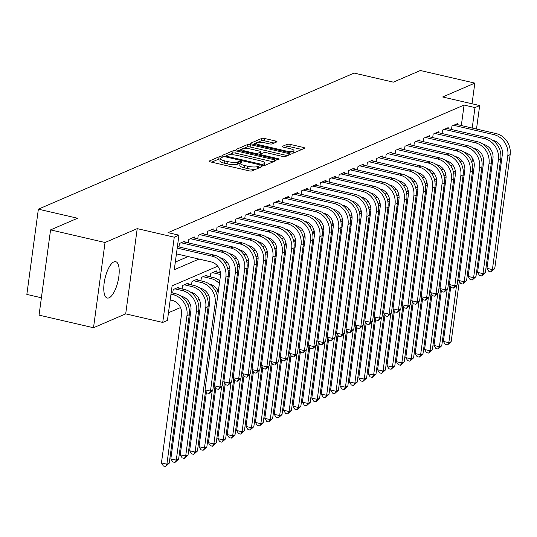 <?xml version="1.0" encoding="UTF-8"?>
<svg xmlns="http://www.w3.org/2000/svg" width="537" height="537" viewBox="0 0 537 537"><rect width="100%" height="100%" fill="white"/><g stroke="black" fill="none" stroke-linecap="round" stroke-linejoin="round"><path stroke-width="0.81" d="M221.244 156.864A1.645 0.389 7.7 0 0 219.096 156.797L209.296 161.019A2.349 0.557 7.7 0 0 209.108 161.201A2.349 0.557 7.7 0 0 210.517 161.912L249.007 170.82A2.349 0.557 7.7 0 0 252.068 170.92L261.868 166.692A1.645 0.389 7.7 0 0 261.996 166.571A1.645 0.389 7.7 0 0 261.016 166.067A1.645 0.389 7.7 0 0 258.874 166L257.606 166.551A7.518 1.779 7.7 0 1 247.812 166.235L244.603 165.497A7.518 1.779 7.7 0 1 240.106 163.214A7.518 1.779 7.7 0 1 240.71 162.637L241.979 162.093A1.645 0.389 7.7 0 0 242.113 161.966A1.645 0.389 7.7 0 0 241.126 161.469A1.645 0.389 7.7 0 0 238.985 161.402L237.716 161.946A7.518 1.779 7.7 0 1 227.923 161.637L224.714 160.892A7.518 1.779 7.7 0 1 220.217 158.616A7.518 1.779 7.7 0 1 220.821 158.039L222.09 157.489A1.645 0.389 7.7 0 0 222.224 157.361A1.645 0.389 7.7 0 0 221.244 156.864M220.163 159.039A1.645 0.389 7.7 0 0 218.787 159.1L211.652 162.181M240.046 163.644A1.645 0.389 7.7 0 0 238.676 163.704L237.408 164.248L237.716 161.946M113.918 261.881A18.667 6.645 103 0 0 104.527 280.69A18.667 6.645 103 0 0 107.279 298.035A18.667 6.645 103 0 0 109.058 297.82A18.667 6.645 103 0 0 118.449 279.012A18.667 6.645 103 0 0 115.697 261.667A18.667 6.645 103 0 0 113.918 261.881M276.817 141.909A2.349 0.557 7.7 0 0 277.005 141.728A2.349 0.557 7.7 0 0 275.595 141.016L264.801 138.519A2.349 0.557 7.7 0 0 261.741 138.418L250.853 143.111A2.349 0.557 7.7 0 0 250.665 143.292A2.349 0.557 7.7 0 0 252.068 144.003L290.557 152.911A2.349 0.557 7.7 0 0 293.618 153.011L304.506 148.319A2.349 0.557 7.7 0 0 304.694 148.138A2.349 0.557 7.7 0 0 303.291 147.427L290.248 144.406A2.349 0.557 7.7 0 0 287.188 144.305L282.529 146.319A2.349 0.557 7.7 0 0 282.334 146.494A2.349 0.557 7.7 0 0 283.744 147.212L290.208 148.709A6.283 1.49 7.7 0 1 293.967 150.608A6.283 1.49 7.7 0 1 285.275 150.83L259.935 144.97A6.283 1.49 7.7 0 1 256.176 143.064A6.283 1.49 7.7 0 1 264.869 142.842L269.097 143.822A2.349 0.557 7.7 0 0 272.158 143.916L276.817 141.909M461.317 125.53L464.082 105.057L474.977 107.581L479.675 105.554L476.5 129.048M50.572 229.89L105.037 242.496L93.512 327.738L39.047 315.132L50.572 229.89L77.59 218.244L38.375 209.168L354.131 73.079L393.346 82.154L420.364 70.508L474.829 83.107L442.642 96.982L479.675 105.554M93.512 327.738L125.698 313.863L137.224 228.621L105.037 242.496M137.224 228.621L174.257 237.193L178.955 235.166L174.283 269.722L198.985 259.076M464.082 105.057L168.061 232.649L178.955 235.166M236.112 150.884A2.349 0.557 7.7 0 0 233.051 150.783L222.164 155.475A2.349 0.557 7.7 0 0 221.976 155.656A2.349 0.557 7.7 0 0 223.385 156.368L261.875 165.275A2.349 0.557 7.7 0 0 264.936 165.376L275.817 160.684A2.349 0.557 7.7 0 0 276.005 160.503A2.349 0.557 7.7 0 0 274.602 159.791L236.112 150.884L235.803 153.186A2.349 0.557 7.7 0 0 232.743 153.085L228.634 154.857M236.508 149.293L247.396 144.601A2.349 0.557 7.7 0 1 250.457 144.701L288.946 153.609A2.349 0.557 7.7 0 1 290.349 154.32A2.349 0.557 7.7 0 1 290.161 154.502L285.503 156.509A2.349 0.557 7.7 0 1 282.442 156.408L266.835 152.797A2.349 0.557 7.7 0 0 263.774 152.703L260.68 154.032A2.349 0.557 7.7 0 0 260.492 154.213A2.349 0.557 7.7 0 0 261.895 154.925L278.153 158.684A1.645 0.389 7.7 0 1 279.133 159.187A1.645 0.389 7.7 0 1 276.857 159.241L237.723 150.185A2.349 0.557 7.7 0 1 236.32 149.474A2.349 0.557 7.7 0 1 236.508 149.293L236.455 149.695M472.036 103.782L474.829 83.107M184.923 242.1L185.07 241.046L179.432 243.476L178.962 246.946M194.32 238.052L194.468 236.998L188.829 239.428L188.359 242.899M203.718 233.998L203.865 232.944L198.227 235.374L197.757 238.844M213.115 229.95L213.263 228.896L207.624 231.326L207.154 234.797M222.513 225.902L222.66 224.842L217.022 227.272L216.552 230.742M231.91 221.848L232.058 220.794L226.419 223.224L225.949 226.695M241.314 217.8L241.455 216.74L235.817 219.177L235.347 222.647M250.712 213.746L250.853 212.692L245.214 215.122L244.744 218.593M260.109 209.698L260.25 208.645L254.612 211.075L254.142 214.545M269.507 205.651L269.648 204.59L264.009 207.02L263.539 210.491M278.904 201.597L279.045 200.543L273.407 202.973L272.937 206.443M288.302 197.549L288.443 196.488L282.804 198.918L282.334 202.395M297.699 193.495L297.84 192.441L292.202 194.871L291.732 198.341M307.097 189.447L307.238 188.393L301.599 190.823L301.129 194.293M316.494 185.399L316.635 184.339L310.997 186.769L310.527 190.239M325.892 181.345L326.033 180.291L320.394 182.721L319.924 186.191M335.289 177.297L335.43 176.237L329.792 178.667L329.322 182.137M344.687 173.243L344.828 172.189L339.189 174.619L338.719 178.089M354.084 169.195L354.225 168.135L348.587 170.571L348.117 174.042M363.482 165.141L363.623 164.087L357.984 166.517L357.514 169.987M372.879 161.093L373.02 160.039L367.382 162.469L366.912 165.94M382.277 157.046L382.418 155.985L376.779 158.415L376.309 161.885M391.674 152.991L391.815 151.937L386.177 154.367L385.707 157.838M401.072 148.944L401.213 147.883L395.574 150.313L395.104 153.79M410.469 144.889L410.61 143.835L404.972 146.265L404.502 149.736M419.867 140.842L420.008 139.788L414.369 142.218L413.899 145.688M429.264 136.794L429.405 135.733L423.767 138.163L423.297 141.634M438.662 132.74L438.803 131.686L433.164 134.116L432.694 137.586M448.059 128.692L448.2 127.631L442.562 130.061L442.092 133.532M175.317 262.063L188.091 256.558M451.489 129.484L451.959 126.014L457.598 123.584L457.457 124.638M168.464 312.749L180.526 307.553M187.836 304.398L189.923 303.499M197.233 300.351L199.321 299.451M206.631 296.296L208.718 295.397M216.028 292.249L218.116 291.349M226.668 287.664L227.513 287.302M236.065 283.61L236.911 283.247M245.463 279.562L246.308 279.2M254.86 275.508L255.706 275.145M264.258 271.46L265.103 271.098M273.655 267.413L274.501 267.05M283.053 263.358L283.898 262.996M292.45 259.311L293.296 258.948M301.848 255.256L302.693 254.894M311.245 251.209L312.091 250.846M320.643 247.161L321.488 246.792M330.04 243.107L330.886 242.744M339.438 239.059L340.283 238.697M348.835 235.005L349.681 234.642M358.233 230.957L359.078 230.595M367.63 226.909L368.476 226.54M377.028 222.855L377.873 222.493M386.425 218.807L387.271 218.445M395.823 214.753L396.668 214.391M405.22 210.705L406.066 210.343M414.618 206.651L415.463 206.289M424.015 202.603L424.861 202.241M433.413 198.556L434.258 198.193M442.81 194.501L443.656 194.139M452.208 190.454L452.691 189.333M454.08 179.043L454.107 178.881A11.962 10.814 66.7 0 1 454.772 179.056M455.087 171.612L455.235 170.524M172.733 293.027L173.203 289.55L178.841 287.12L178.693 288.181M182.13 288.973L182.6 285.503L188.239 283.073L188.091 284.127M191.528 284.925L191.998 281.455L197.636 279.025L197.488 280.079M200.925 280.871L201.395 277.401L207.034 274.971L206.886 276.031M210.323 276.823L210.793 273.353L216.431 270.923L216.283 271.977M219.72 272.769L220.009 270.621M229.118 268.722L229.406 266.574M238.515 264.674L238.804 262.519M247.913 260.62L248.201 258.472M257.31 256.572L257.599 254.417M266.708 252.518L266.996 250.37M276.105 248.47L276.394 246.315M285.503 244.422L285.791 242.268M294.9 240.368L295.189 238.22M304.298 236.32L304.586 234.166M313.695 232.266L313.984 230.118M323.093 228.218L323.381 226.064M332.49 224.171L332.779 222.016M341.888 220.116L342.176 217.968M351.285 216.069L351.574 213.914M360.683 212.014L360.971 209.866M370.08 207.967L370.369 205.812M379.478 203.912L379.766 201.764M388.875 199.865L389.164 197.71M398.273 195.817L398.561 193.662M407.67 191.763L407.959 189.615M417.068 187.715L417.356 185.56M426.465 183.661L426.754 181.513M435.863 179.613L436.151 177.458M445.26 175.565L445.549 173.411M38.375 209.168L26.85 294.417L41.389 297.78M452.557 190.299L453.208 190.454M217.727 266.191L172.102 285.852L167.43 320.408L162.731 322.435L174.257 237.193M125.698 313.863L162.731 322.435M472.526 158.415L471.922 162.886M472.211 128.054L474.977 107.581M462.062 160.878L460.115 161.718M452.664 164.926L450.718 165.765M443.267 168.98L441.32 169.813M433.869 173.028L431.923 173.867M424.472 177.076L422.525 177.915M415.074 181.13L413.128 181.969M405.677 185.178L403.73 186.017M396.279 189.232L394.333 190.071M386.882 193.28L384.935 194.119M377.484 197.334L375.538 198.166M368.087 201.382L366.14 202.221M358.689 205.429L356.743 206.268M349.292 209.484L347.345 210.323M339.894 213.531L337.948 214.37M330.497 217.586L328.55 218.418M321.099 221.633L319.153 222.472M311.702 225.681L309.755 226.52M302.304 229.735L300.358 230.574M292.907 233.783L290.96 234.622M283.509 237.837L281.563 238.676M274.112 241.885L272.165 242.724M264.714 245.939L262.768 246.772M255.317 249.987L253.37 250.826M245.919 254.035L243.973 254.874M236.522 258.089L234.575 258.928M227.124 262.137L225.178 262.976M220.217 158.616L219.908 160.919A7.518 1.779 7.7 0 0 224.406 163.194L224.714 160.892M237.408 164.248A7.518 1.779 7.7 0 1 227.614 163.939L224.406 163.194M240.106 163.214L239.797 165.517A7.518 1.779 7.7 0 0 244.288 167.799L244.603 165.497M256.176 169.148A7.518 1.779 7.7 0 1 247.497 168.544L244.288 167.799M273.152 161.832L235.803 153.186M226.023 155.985L224.52 156.629M226.178 155.73A1.645 0.389 7.7 0 0 226.043 155.858A1.645 0.389 7.7 0 0 227.023 156.354L260.814 164.174A1.645 0.389 7.7 0 0 262.955 164.241L264.291 163.664A7.518 1.779 7.7 0 0 264.895 163.087A7.518 1.779 7.7 0 0 260.398 160.811L237.307 155.468A7.518 1.779 7.7 0 0 227.513 155.153L226.178 155.73M264.566 165.47A7.518 1.779 7.7 0 0 264.587 165.396L264.895 163.087M238.864 150.447L242.019 149.091M243.227 148.568L247.08 146.903L247.396 144.601M287.496 155.649L250.141 147.004A2.349 0.557 7.7 0 0 247.08 146.903M250.638 149.051A6.283 1.49 7.7 0 0 241.939 149.273A6.283 1.49 7.7 0 0 245.698 151.179L254.625 153.24A2.349 0.557 7.7 0 0 257.686 153.34L260.781 152.005A2.349 0.557 7.7 0 0 260.969 151.83A2.349 0.557 7.7 0 0 259.566 151.112L250.638 149.051M260.781 152.005L260.465 154.314A2.349 0.557 7.7 0 0 260.479 154.307L258.747 155.052M293.638 153.005A6.283 1.49 7.7 0 0 293.658 152.917L293.967 150.608M301.841 149.467L289.933 146.708A2.349 0.557 7.7 0 0 286.872 146.614L284.878 147.474M274.152 143.057L264.486 140.822A2.349 0.557 7.7 0 0 261.425 140.721L257.733 142.318M256.203 142.976L253.209 144.265M170.195 299.935L172.182 300.391A11.962 10.814 66.7 0 1 181.519 314.434L161.442 462.921L166.886 464.183L186.963 315.696A17.949 16.224 -113.3 0 0 172.961 294.632L170.974 294.175M169.236 463.169L165.557 466.492L166.886 464.183L169.236 463.169L189.313 314.682A17.949 16.224 -113.3 0 0 175.31 293.625L171.182 292.665M165.557 466.492L163.376 465.988L161.442 462.921M176.425 253.853L211.095 261.881A11.962 10.814 66.7 0 1 220.425 275.917L205.027 389.849L210.47 391.104L225.876 277.179A17.949 16.224 -113.3 0 0 211.873 256.122L177.203 248.094M212.82 390.097L209.135 393.42L210.47 391.104L212.82 390.097L228.225 276.166A17.949 16.224 -113.3 0 0 214.223 255.109L177.411 246.59M209.135 393.42L206.96 392.916L205.027 389.849M181.204 296.256L181.58 296.343A11.962 10.814 66.7 0 1 190.917 310.386L170.84 458.867L176.284 460.128L196.361 311.641A17.949 16.224 -113.3 0 0 182.358 290.584L174.847 288.846M178.633 459.115L174.955 462.444L176.284 460.128L178.633 459.115L198.71 310.634A17.949 16.224 -113.3 0 0 184.708 289.571L177.197 287.832M174.955 462.444L172.773 461.941L170.84 458.867M190.601 292.209L190.977 292.296A11.962 10.814 66.7 0 1 200.314 306.332L180.237 454.819L185.688 456.081L205.758 307.594A17.949 16.224 -113.3 0 0 191.756 286.536L184.245 284.791M188.037 455.067L184.352 458.39L185.688 456.081L188.037 455.067L208.108 306.58A17.949 16.224 -113.3 0 0 194.105 285.523L186.594 283.784M184.352 458.39L182.171 457.886L180.237 454.819M199.999 288.154L200.375 288.241A11.962 10.814 66.7 0 1 209.712 302.284L189.635 450.771L195.085 452.026L215.156 303.546A17.949 16.224 -113.3 0 0 201.153 282.482L193.642 280.744M217.505 297.525A17.949 16.224 -113.3 0 0 203.503 281.469L195.992 279.73M193.75 454.342L195.085 452.026L197.435 451.02L193.75 454.342L191.568 453.839L189.635 450.771M197.435 451.02L205.584 390.735M209.396 284.107L209.772 284.194A11.962 10.814 66.7 0 1 218.284 291.759M219.767 280.777A17.949 16.224 -113.3 0 0 212.9 277.421L205.389 275.682M219.385 283.603A17.949 16.224 -113.3 0 0 210.551 278.435L203.04 276.696M206.423 392.07L199.032 446.717L204.483 447.979L212.222 390.735M203.147 450.295L204.483 447.979L206.832 446.965L203.147 450.295L200.966 449.791L199.032 446.717M206.832 446.965L214.981 386.68M226.903 293.471A17.949 16.224 -113.3 0 0 226.278 290.537M220.116 257.74L220.492 257.827A11.962 10.814 66.7 0 1 229.823 271.87L214.424 385.794L219.868 387.056L235.273 273.132A17.949 16.224 -113.3 0 0 221.271 252.068L181.076 242.764M222.217 386.043L218.532 389.372L219.868 387.056L222.217 386.043L237.623 272.118A17.949 16.224 -113.3 0 0 223.62 251.054L183.426 241.757M218.532 389.372L216.357 388.869L214.424 385.794M229.514 253.692L229.89 253.779A11.962 10.814 66.7 0 1 239.22 267.815L223.822 381.747L229.265 383.009L244.671 269.077A17.949 16.224 -113.3 0 0 230.668 248.02L190.474 238.717M231.615 381.995L227.93 385.318L229.265 383.009L231.615 381.995L247.02 268.064A17.949 16.224 -113.3 0 0 233.018 247.007L192.823 237.703M227.93 385.318L225.755 384.814L223.822 381.747M238.911 249.638L239.287 249.725A11.962 10.814 66.7 0 1 248.618 263.768L233.219 377.692L238.663 378.954L254.068 265.03A17.949 16.224 -113.3 0 0 240.066 243.966L199.871 234.669M241.012 377.941L237.327 381.27L238.663 378.954L241.012 377.941L256.418 264.016A17.949 16.224 -113.3 0 0 242.415 242.952L202.221 233.655M237.327 381.27L235.152 380.767L233.219 377.692M248.309 245.59L248.685 245.678A11.962 10.814 66.7 0 1 258.015 259.72L242.617 373.645L248.06 374.907L263.466 260.975A17.949 16.224 -113.3 0 0 249.463 239.918L209.269 230.615M250.41 373.893L246.725 377.216L248.06 374.907L250.41 373.893L265.815 259.962A17.949 16.224 -113.3 0 0 251.813 238.905L211.618 229.601M246.725 377.216L244.55 376.712L242.617 373.645M218.794 280.052L219.17 280.139A11.962 10.814 66.7 0 1 219.834 280.314M220.472 272.944L214.787 271.628M220.532 274.528A17.949 16.224 -113.3 0 0 219.948 274.38L212.437 272.642M226.882 286.053A11.962 10.814 66.7 0 1 227.681 287.711M215.82 388.016L208.43 442.669L213.88 443.931L221.62 386.68M212.545 446.24L213.88 443.931L216.23 442.918L212.545 446.24L210.363 445.737L208.43 442.669M216.23 442.918L224.379 382.633M236.3 289.423A17.949 16.224 -113.3 0 0 235.676 286.49M229.165 276.73A17.949 16.224 -113.3 0 0 228.238 276.038M228.789 279.555A17.949 16.224 -113.3 0 0 227.883 278.663M257.706 241.543L258.082 241.623A11.962 10.814 66.7 0 1 267.413 255.666L252.014 369.597L257.458 370.852L272.863 256.928A17.949 16.224 -113.3 0 0 258.861 235.864L218.666 226.567M259.807 369.839L256.122 373.168L257.458 370.852L259.807 369.839L275.212 255.914A17.949 16.224 -113.3 0 0 261.21 234.857L221.016 225.553M256.122 373.168L253.947 372.665L252.014 369.597M228.245 276.018L228.567 276.092A11.962 10.814 66.7 0 1 229.232 276.266M229.87 268.896L227.641 268.379M229.93 270.48A17.949 16.224 -113.3 0 0 229.346 270.333L228.037 270.03M236.28 282.006A11.962 10.814 66.7 0 1 237.079 283.657M225.218 383.968L217.827 438.615L223.278 439.877L231.017 382.633M221.942 442.193L223.278 439.877L225.627 438.863L221.942 442.193L219.761 441.689L217.827 438.615M225.627 438.863L233.776 378.585M245.698 285.375A17.949 16.224 -113.3 0 0 245.073 282.435M238.562 272.682A17.949 16.224 -113.3 0 0 237.636 271.984M238.186 275.501A17.949 16.224 -113.3 0 0 237.28 274.608M267.104 237.488L267.48 237.576A11.962 10.814 66.7 0 1 276.81 251.618L261.412 365.543L266.855 366.805L282.261 252.873A17.949 16.224 -113.3 0 0 268.258 231.816L228.064 222.513M269.205 365.791L265.52 369.12L266.855 366.805L269.205 365.791L284.61 251.866A17.949 16.224 -113.3 0 0 270.608 230.803L230.413 221.499M265.52 369.12L263.345 368.61L261.412 365.543M237.643 271.964L237.965 272.044A11.962 10.814 66.7 0 1 238.629 272.219M239.267 264.848L237.039 264.332M239.327 266.426A17.949 16.224 -113.3 0 0 238.743 266.285L237.435 265.976M245.678 277.958A11.962 10.814 66.7 0 1 246.476 279.609M234.615 379.914L227.225 434.567L232.675 435.829L240.415 378.578M231.34 438.138L232.675 435.829L235.025 434.816L231.34 438.138L229.158 437.635L227.225 434.567M235.025 434.816L243.174 374.531M255.095 281.321A17.949 16.224 -113.3 0 0 254.471 278.388M247.96 268.628A17.949 16.224 -113.3 0 0 247.033 267.936M247.584 271.453A17.949 16.224 -113.3 0 0 246.678 270.561M276.501 233.441L276.877 233.528A11.962 10.814 66.7 0 1 286.208 247.564L270.809 361.495L276.253 362.757L291.658 248.826A17.949 16.224 -113.3 0 0 277.656 227.769L237.461 218.465M278.602 361.743L274.917 365.066L276.253 362.757L278.602 361.743L294.007 247.812A17.949 16.224 -113.3 0 0 280.005 226.755L239.811 217.451M274.917 365.066L272.742 364.563L270.809 361.495M247.04 267.916L247.362 267.99A11.962 10.814 66.7 0 1 248.027 268.164M248.665 260.794L246.436 260.277M248.725 262.378A17.949 16.224 -113.3 0 0 248.141 262.231L246.832 261.928M255.075 273.904A11.962 10.814 66.7 0 1 255.874 275.555M244.013 375.866L236.622 430.52L242.073 431.775L249.812 374.531M240.737 434.091L242.073 431.775L244.422 430.768L240.737 434.091L238.556 433.587L236.622 430.52M244.422 430.768L252.571 370.483M264.493 277.273A17.949 16.224 -113.3 0 0 263.868 274.333M257.357 264.58A17.949 16.224 -113.3 0 0 256.431 263.889M256.981 267.399A17.949 16.224 -113.3 0 0 256.075 266.506M285.899 229.386L286.275 229.474A11.962 10.814 66.7 0 1 295.605 243.516L280.207 357.441L285.65 358.703L301.056 244.778A17.949 16.224 -113.3 0 0 287.053 223.714L246.859 214.411M288 357.689L284.315 361.018L285.65 358.703L288 357.689L303.405 243.764A17.949 16.224 -113.3 0 0 289.403 222.701L249.208 213.404M284.315 361.018L282.14 360.515L280.207 357.441M256.438 263.862L256.76 263.942A11.962 10.814 66.7 0 1 257.424 264.117M258.062 256.746L255.834 256.23M258.122 258.331A17.949 16.224 -113.3 0 0 257.538 258.183L256.23 257.874M264.479 269.856A11.962 10.814 66.7 0 1 265.271 271.507M253.41 371.812L246.02 426.465L251.47 427.727L259.21 370.483M250.135 430.043L251.47 427.727L253.82 426.714L250.135 430.043L247.953 429.533L246.02 426.465M253.82 426.714L261.969 366.429M273.89 273.219A17.949 16.224 -113.3 0 0 273.266 270.286M266.755 260.526A17.949 16.224 -113.3 0 0 265.828 259.834M266.379 263.352A17.949 16.224 -113.3 0 0 265.473 262.459M295.296 225.339L295.672 225.426A11.962 10.814 66.7 0 1 305.003 239.462L289.604 353.393L295.048 354.655L310.453 240.724A17.949 16.224 -113.3 0 0 296.451 219.667L256.256 210.363M297.397 353.641L293.712 356.964L295.048 354.655L297.397 353.641L312.803 239.71A17.949 16.224 -113.3 0 0 298.8 218.653L258.606 209.349M293.712 356.964L291.537 356.461L289.604 353.393M265.835 259.814L266.157 259.888A11.962 10.814 66.7 0 1 266.822 260.062M267.46 252.692L265.231 252.182M267.52 254.276A17.949 16.224 -113.3 0 0 266.936 254.129L265.627 253.826M273.877 265.802A11.962 10.814 66.7 0 1 274.669 267.46M262.808 367.764L255.417 422.418L260.868 423.68L268.607 366.429M259.532 425.989L260.868 423.68L263.217 422.666L259.532 425.989L257.351 425.485L255.417 422.418M263.217 422.666L271.366 362.381M283.288 269.171A17.949 16.224 -113.3 0 0 282.663 266.231M276.152 256.478A17.949 16.224 -113.3 0 0 275.226 255.787M275.776 259.304A17.949 16.224 -113.3 0 0 274.87 258.411M304.694 221.284L305.07 221.372A11.962 10.814 66.7 0 1 314.4 235.414L299.002 349.345L304.445 350.601L319.851 236.676A17.949 16.224 -113.3 0 0 305.848 215.612L265.654 206.315M306.795 349.587L303.11 352.916L304.445 350.601L306.795 349.587L322.2 235.662A17.949 16.224 -113.3 0 0 308.198 214.605L268.003 205.302M303.11 352.916L300.935 352.413L299.002 349.345M275.233 255.766L275.555 255.84A11.962 10.814 66.7 0 1 276.219 256.015M276.857 248.644L274.629 248.128M276.917 250.229A17.949 16.224 -113.3 0 0 276.333 250.081L275.025 249.779M283.274 261.754A11.962 10.814 66.7 0 1 284.066 263.405M272.205 363.717L264.815 418.363L270.265 419.625L278.005 362.381M268.93 421.941L270.265 419.625L272.615 418.612L268.93 421.941L266.748 421.438L264.815 418.363M272.615 418.612L280.764 358.327M292.685 265.124A17.949 16.224 -113.3 0 0 292.061 262.184M285.55 252.424A17.949 16.224 -113.3 0 0 284.623 251.732M285.174 255.25A17.949 16.224 -113.3 0 0 284.268 254.357M314.091 217.237L314.467 217.324A11.962 10.814 66.7 0 1 323.798 231.366L308.399 345.291L313.843 346.553L329.248 232.622A17.949 16.224 -113.3 0 0 315.246 211.565L275.051 202.261M316.192 345.539L312.507 348.862L313.843 346.553L316.192 345.539L331.598 231.615A17.949 16.224 -113.3 0 0 317.595 210.551L277.401 201.247M312.507 348.862L310.332 348.359L308.399 345.291M284.63 251.712L284.952 251.786A11.962 10.814 66.7 0 1 285.617 251.967M286.255 244.59L284.026 244.08M286.315 246.174A17.949 16.224 -113.3 0 0 285.731 246.027L284.422 245.724M292.672 257.706A11.962 10.814 66.7 0 1 293.464 259.358M281.603 359.662L274.212 414.316L279.663 415.578L287.402 358.327M278.327 417.887L279.663 415.578L282.012 414.564L278.327 417.887L276.146 417.383L274.212 414.316M282.012 414.564L290.161 354.279M302.083 261.069A17.949 16.224 -113.3 0 0 301.458 258.136M294.947 248.376A17.949 16.224 -113.3 0 0 294.021 247.685M294.571 251.202A17.949 16.224 -113.3 0 0 293.672 250.309M323.489 213.189L323.865 213.276A11.962 10.814 66.7 0 1 333.195 227.312L317.797 341.243L323.24 342.499L338.646 228.574A17.949 16.224 -113.3 0 0 324.643 207.517L284.449 198.213M325.59 341.492L321.905 344.814L323.24 342.499L325.59 341.492L340.995 227.56A17.949 16.224 -113.3 0 0 326.993 206.503L286.798 197.2M321.905 344.814L319.73 344.311L317.797 341.243M294.028 247.664L294.35 247.738A11.962 10.814 66.7 0 1 295.014 247.913M295.652 240.542L293.424 240.026M295.712 242.127A17.949 16.224 -113.3 0 0 295.128 241.979L293.82 241.677M302.069 253.652A11.962 10.814 66.7 0 1 302.861 255.303M291 355.615L283.61 410.268L289.06 411.523L296.8 354.279M287.725 413.839L289.06 411.523L291.41 410.51L287.725 413.839L285.543 413.336L283.61 410.268M291.41 410.51L299.559 350.231M311.48 257.022A17.949 16.224 -113.3 0 0 310.856 254.082M304.345 244.328A17.949 16.224 -113.3 0 0 303.418 243.63M303.969 247.148A17.949 16.224 -113.3 0 0 303.069 246.255M303.425 243.61L303.747 243.691A11.962 10.814 66.7 0 1 304.412 243.865M305.05 236.495L302.821 235.978M305.11 238.072A17.949 16.224 -113.3 0 0 304.526 237.931L303.217 237.623M311.467 249.604A11.962 10.814 66.7 0 1 312.259 251.256M300.398 351.56L293.007 406.214L298.458 407.476L306.197 350.225M297.122 409.785L298.458 407.476L300.807 406.462L297.122 409.785L294.941 409.281L293.007 406.214M300.807 406.462L308.956 346.177M320.878 252.967A17.949 16.224 -113.3 0 0 320.253 250.034M313.742 240.274A17.949 16.224 -113.3 0 0 312.816 239.583M313.366 243.1A17.949 16.224 -113.3 0 0 312.467 242.207M312.823 239.562L313.145 239.636A11.962 10.814 66.7 0 1 313.809 239.811M314.447 232.44L312.219 231.93M314.507 234.025A17.949 16.224 -113.3 0 0 313.923 233.877L312.615 233.575M320.864 245.55A11.962 10.814 66.7 0 1 321.656 247.208M309.795 347.513L302.405 402.166L307.855 403.421L315.595 346.177M306.52 405.737L307.855 403.421L310.205 402.414L306.52 405.737L304.338 405.234L302.405 402.166M310.205 402.414L318.354 342.129M330.275 248.92A17.949 16.224 -113.3 0 0 329.651 245.98M323.146 236.226A17.949 16.224 -113.3 0 0 322.213 235.535M322.764 239.052A17.949 16.224 -113.3 0 0 321.864 238.16M322.22 235.515L322.542 235.589A11.962 10.814 66.7 0 1 323.207 235.763M323.845 228.393L321.616 227.876M323.905 229.977A17.949 16.224 -113.3 0 0 323.321 229.829L322.012 229.527M330.262 241.502A11.962 10.814 66.7 0 1 331.054 243.154M319.193 343.465L311.802 398.112L317.253 399.374L324.992 342.129M315.917 401.689L317.253 399.374L319.602 398.36L315.917 401.689L313.736 401.186L311.802 398.112M319.602 398.36L327.751 338.075M339.673 244.865A17.949 16.224 -113.3 0 0 339.048 241.932M332.544 232.172A17.949 16.224 -113.3 0 0 331.611 231.481M332.161 234.998A17.949 16.224 -113.3 0 0 331.262 234.105M331.618 231.46L331.94 231.534A11.962 10.814 66.7 0 1 332.604 231.709M333.242 224.338L331.014 223.828M333.309 225.923A17.949 16.224 -113.3 0 0 332.718 225.775L331.41 225.473M339.659 237.455A11.962 10.814 66.7 0 1 340.451 239.106M328.59 339.411L321.2 394.064L326.65 395.326L334.39 338.075M325.315 397.635L326.65 395.326L329 394.312L325.315 397.635L323.133 397.132L321.2 394.064M329 394.312L337.149 334.027M349.07 240.818A17.949 16.224 -113.3 0 0 348.446 237.884M341.941 228.124A17.949 16.224 -113.3 0 0 341.008 227.433M341.559 230.95A17.949 16.224 -113.3 0 0 340.659 230.058M341.015 227.413L341.337 227.487A11.962 10.814 66.7 0 1 342.002 227.661M342.64 220.291L340.411 219.774M342.707 221.875A17.949 16.224 -113.3 0 0 342.116 221.727L340.807 221.425M349.057 233.4A11.962 10.814 66.7 0 1 349.849 235.052M337.988 335.363L330.597 390.01L336.048 391.272L343.787 334.027M334.712 393.587L336.048 391.272L338.397 390.258L334.712 393.587L332.531 393.084L330.597 390.01M338.397 390.258L346.546 329.98M358.468 236.77A17.949 16.224 -113.3 0 0 357.843 233.83M351.339 224.077A17.949 16.224 -113.3 0 0 350.406 223.379M350.956 226.896A17.949 16.224 -113.3 0 0 350.057 226.003M350.413 223.358L350.735 223.439A11.962 10.814 66.7 0 1 351.399 223.614M352.037 216.243L349.809 215.726M352.104 217.821A17.949 16.224 -113.3 0 0 351.513 217.68L350.205 217.371M358.454 229.353A11.962 10.814 66.7 0 1 359.246 231.004M347.385 331.309L339.995 385.962L345.445 387.224L353.185 329.973M344.11 389.533L345.445 387.224L347.795 386.21L344.11 389.533L341.928 389.03L339.995 385.962M347.795 386.21L355.944 325.925M367.865 232.716A17.949 16.224 -113.3 0 0 367.241 229.782M360.736 220.022A17.949 16.224 -113.3 0 0 359.803 219.331M360.354 222.848A17.949 16.224 -113.3 0 0 359.454 221.956M359.81 219.311L360.132 219.385A11.962 10.814 66.7 0 1 360.797 219.559M361.435 212.189L359.206 211.672M361.502 213.773A17.949 16.224 -113.3 0 0 360.911 213.625L359.602 213.323M367.852 225.298A11.962 10.814 66.7 0 1 368.644 226.95M356.783 327.261L349.392 381.914L354.843 383.17L362.582 325.925M353.507 385.485L354.843 383.17L357.192 382.163L353.507 385.485L351.326 384.982L349.392 381.914M357.192 382.163L365.341 321.878M377.263 228.668A17.949 16.224 -113.3 0 0 376.638 225.728M370.134 215.975A17.949 16.224 -113.3 0 0 369.201 215.283M369.751 218.801A17.949 16.224 -113.3 0 0 368.852 217.901M369.208 215.263L369.53 215.337A11.962 10.814 66.7 0 1 370.194 215.512M370.832 208.141L368.604 207.624M370.899 209.725A17.949 16.224 -113.3 0 0 370.315 209.578L369 209.269M377.249 221.251A11.962 10.814 66.7 0 1 378.041 222.902M366.18 323.207L358.79 377.86L364.24 379.122L371.98 321.878M362.905 381.438L364.24 379.122L366.59 378.108L362.905 381.438L360.723 380.928L358.79 377.86M366.59 378.108L374.739 317.823M386.66 224.614A17.949 16.224 -113.3 0 0 386.036 221.68M379.531 211.92A17.949 16.224 -113.3 0 0 378.598 211.229M379.149 214.746A17.949 16.224 -113.3 0 0 378.249 213.854M378.605 211.209L378.934 211.283A11.962 10.814 66.7 0 1 379.592 211.457M380.23 204.087L378.001 203.577M380.297 205.671A17.949 16.224 -113.3 0 0 379.713 205.523L378.397 205.221M386.647 217.196A11.962 10.814 66.7 0 1 387.439 218.854M375.578 319.159L368.187 373.812L373.638 375.074L381.377 317.823M372.302 377.383L373.638 375.074L375.987 374.061L372.302 377.383L370.121 376.88L368.187 373.812M375.987 374.061L384.136 313.776M396.058 220.566A17.949 16.224 -113.3 0 0 395.433 217.633M388.929 207.873A17.949 16.224 -113.3 0 0 387.996 207.181M388.546 210.699A17.949 16.224 -113.3 0 0 387.647 209.806M388.003 207.161L388.332 207.235A11.962 10.814 66.7 0 1 388.989 207.41M389.627 200.039L387.399 199.522M389.694 201.623A17.949 16.224 -113.3 0 0 389.11 201.476L387.795 201.174M396.044 213.149A11.962 10.814 66.7 0 1 396.836 214.8M384.975 315.112L377.585 369.758L383.035 371.02L390.775 313.776M381.7 373.336L383.035 371.02L385.385 370.006L381.7 373.336L379.518 372.832L377.585 369.758M385.385 370.006L393.534 309.728M405.455 216.518A17.949 16.224 -113.3 0 0 404.831 213.578M398.326 203.818A17.949 16.224 -113.3 0 0 397.393 203.127M397.944 206.644A17.949 16.224 -113.3 0 0 397.044 205.752M397.4 203.107L397.729 203.187A11.962 10.814 66.7 0 1 398.387 203.362M399.025 195.992L396.803 195.475M399.092 197.569A17.949 16.224 -113.3 0 0 398.508 197.421L397.192 197.119M405.442 209.101A11.962 10.814 66.7 0 1 406.234 210.752M394.373 311.057L386.982 365.71L392.433 366.972L400.172 309.721M391.097 369.281L392.433 366.972L394.782 365.959L391.097 369.281L388.916 368.778L386.982 365.71M394.782 365.959L402.931 305.674M414.853 212.464A17.949 16.224 -113.3 0 0 414.228 209.531M407.724 199.771A17.949 16.224 -113.3 0 0 406.791 199.079M407.341 202.597A17.949 16.224 -113.3 0 0 406.442 201.704M406.798 199.059L407.127 199.133A11.962 10.814 66.7 0 1 407.784 199.308M408.422 191.937L406.2 191.42M408.489 193.521A17.949 16.224 -113.3 0 0 407.905 193.374L406.59 193.072M414.839 205.047A11.962 10.814 66.7 0 1 415.631 206.698M403.77 307.01L396.38 361.663L401.83 362.918L409.57 305.674M400.495 365.234L401.83 362.918L404.18 361.904L400.495 365.234L398.313 364.73L396.38 361.663M404.18 361.904L412.329 301.626M424.25 208.416A17.949 16.224 -113.3 0 0 423.626 205.476M417.121 195.723A17.949 16.224 -113.3 0 0 416.188 195.032M416.739 198.542A17.949 16.224 -113.3 0 0 415.839 197.65M416.195 195.005L416.524 195.085A11.962 10.814 66.7 0 1 417.182 195.26M417.82 187.89L415.598 187.373M417.887 189.474A17.949 16.224 -113.3 0 0 417.303 189.326L415.987 189.017M424.237 200.999A11.962 10.814 66.7 0 1 425.029 202.65M413.168 302.955L405.777 357.608L411.228 358.87L418.967 301.626M409.892 361.186L411.228 358.87L413.577 357.857L409.892 361.186L407.711 360.676L405.777 357.608M413.577 357.857L421.726 297.572M433.648 204.362A17.949 16.224 -113.3 0 0 433.023 201.429M426.519 191.669A17.949 16.224 -113.3 0 0 425.586 190.977M426.136 194.495A17.949 16.224 -113.3 0 0 425.237 193.602M425.593 190.957L425.922 191.031A11.962 10.814 66.7 0 1 426.579 191.206M427.217 183.835L424.995 183.325M427.284 185.419A17.949 16.224 -113.3 0 0 426.7 185.272L425.385 184.97M433.634 196.945A11.962 10.814 66.7 0 1 434.426 198.603M422.565 298.908L415.175 353.561L420.625 354.823L428.365 297.572M419.29 357.132L420.625 354.823L422.975 353.809L419.29 357.132L417.115 356.628L415.175 353.561M422.975 353.809L431.124 293.524M443.045 200.314A17.949 16.224 -113.3 0 0 442.421 197.374M435.916 187.621A17.949 16.224 -113.3 0 0 434.983 186.93M435.534 190.447A17.949 16.224 -113.3 0 0 434.634 189.554M434.99 186.91L435.319 186.983A11.962 10.814 66.7 0 1 435.977 187.158M436.615 179.788L434.393 179.271M436.682 181.372A17.949 16.224 -113.3 0 0 436.098 181.224L434.782 180.922M443.032 192.897A11.962 10.814 66.7 0 1 443.824 194.548M431.963 294.86L424.572 349.506L430.023 350.768L437.762 293.524M428.687 353.084L430.023 350.768L432.372 349.755L428.687 353.084L426.512 352.581L424.572 349.506M432.372 349.755L440.521 289.47M452.443 196.267A17.949 16.224 -113.3 0 0 451.818 193.327M445.314 183.567A17.949 16.224 -113.3 0 0 444.381 182.875M444.931 186.393A17.949 16.224 -113.3 0 0 444.032 185.5M444.388 182.855L444.717 182.929A11.962 10.814 66.7 0 1 445.374 183.11M446.012 175.733L443.79 175.223M446.079 177.317A17.949 16.224 -113.3 0 0 445.495 177.17L444.18 176.868M452.429 188.849A11.962 10.814 66.7 0 1 453.228 190.501M441.36 290.806L433.97 345.459L439.42 346.721L447.16 289.47M438.085 349.03L439.42 346.721L441.77 345.707L438.085 349.03L435.91 348.526L433.97 345.459M441.77 345.707L449.919 285.422M461.84 192.212A17.949 16.224 -113.3 0 0 461.216 189.279M454.711 179.519A17.949 16.224 -113.3 0 0 453.778 178.828M454.329 182.345A17.949 16.224 -113.3 0 0 453.429 181.452M455.41 171.686L453.188 171.169M455.477 173.27A17.949 16.224 -113.3 0 0 454.893 173.122L453.577 172.82M461.827 184.795A11.962 10.814 66.7 0 1 462.626 186.446M450.758 286.758L443.367 341.411L448.818 342.666L456.557 285.422M447.482 344.982L448.818 342.666L451.167 341.653L447.482 344.982L445.307 344.479L443.367 341.411M451.167 341.653L459.316 281.375M471.238 188.165A17.949 16.224 -113.3 0 0 470.62 185.225M464.109 175.471A17.949 16.224 -113.3 0 0 463.176 174.773M463.726 178.291A17.949 16.224 -113.3 0 0 462.827 177.398M332.886 209.135L333.262 209.222A11.962 10.814 66.7 0 1 342.593 223.264L327.194 337.189L332.638 338.451L348.043 224.526A17.949 16.224 -113.3 0 0 334.041 203.463L293.846 194.159M334.987 337.437L331.302 340.767L332.638 338.451L334.987 337.437L350.392 223.513A17.949 16.224 -113.3 0 0 336.39 202.449L296.196 193.152M331.302 340.767L329.127 340.263L327.194 337.189M342.284 205.087L342.66 205.174A11.962 10.814 66.7 0 1 351.99 219.21L336.592 333.141L342.035 334.403L357.441 220.472A17.949 16.224 -113.3 0 0 343.438 199.415L303.244 190.111M344.385 333.39L340.7 336.712L342.035 334.403L344.385 333.39L359.79 219.458A17.949 16.224 -113.3 0 0 345.788 198.401L305.593 189.098M340.7 336.712L338.525 336.209L336.592 333.141M351.681 201.033L352.057 201.12A11.962 10.814 66.7 0 1 361.388 215.162L345.989 329.087L351.433 330.349L366.838 216.424A17.949 16.224 -113.3 0 0 352.836 195.361L312.641 186.064M353.782 329.335L350.097 332.665L351.433 330.349L353.782 329.335L369.188 215.411A17.949 16.224 -113.3 0 0 355.185 194.347L314.991 185.05M350.097 332.665L347.922 332.161L345.989 329.087M361.079 196.985L361.455 197.072A11.962 10.814 66.7 0 1 370.785 211.115L355.387 325.039L360.83 326.301L376.236 212.37A17.949 16.224 -113.3 0 0 362.233 191.313L322.039 182.009M363.18 325.288L359.495 328.61L360.83 326.301L363.18 325.288L378.585 211.363A17.949 16.224 -113.3 0 0 364.583 190.299L324.388 180.996M359.495 328.61L357.32 328.107L355.387 325.039M370.476 192.937L370.852 193.025A11.962 10.814 66.7 0 1 380.183 207.06L364.784 320.992L370.228 322.247L385.633 208.322A17.949 16.224 -113.3 0 0 371.631 187.259L331.436 177.962M372.577 321.24L368.892 324.563L370.228 322.247L372.577 321.24L387.983 207.309A17.949 16.224 -113.3 0 0 373.98 186.252L333.786 176.948M368.892 324.563L366.717 324.059L364.784 320.992M379.874 188.883L380.25 188.97A11.962 10.814 66.7 0 1 389.58 203.013L374.182 316.937L379.625 318.199L395.031 204.275A17.949 16.224 -113.3 0 0 381.028 183.211L340.834 173.907M381.975 317.186L378.29 320.515L379.625 318.199L381.975 317.186L397.38 203.261A17.949 16.224 -113.3 0 0 383.378 182.197L343.183 172.901M378.29 320.515L376.115 320.005L374.182 316.937M389.271 184.835L389.647 184.923A11.962 10.814 66.7 0 1 398.984 198.958L383.579 312.89L389.023 314.152L404.428 200.22A17.949 16.224 -113.3 0 0 390.426 179.163L350.231 169.86M391.372 313.138L387.687 316.461L389.023 314.152L391.372 313.138L406.778 199.207A17.949 16.224 -113.3 0 0 392.775 178.15L352.581 168.846M387.687 316.461L385.512 315.957L383.579 312.89M398.669 180.781L399.045 180.868A11.962 10.814 66.7 0 1 408.382 194.911L392.977 308.835L398.42 310.097L413.826 196.173A17.949 16.224 -113.3 0 0 399.823 175.109L359.629 165.812M400.77 309.084L397.085 312.413L398.42 310.097L400.77 309.084L416.175 195.159A17.949 16.224 -113.3 0 0 402.173 174.095L361.978 164.799M397.085 312.413L394.91 311.91L392.977 308.835M408.066 176.733L408.442 176.821A11.962 10.814 66.7 0 1 417.779 190.863L402.374 304.788L407.818 306.05L423.223 192.118A17.949 16.224 -113.3 0 0 409.221 171.061L369.026 161.758M410.167 305.036L406.482 308.359L407.818 306.05L410.167 305.036L425.572 191.105A17.949 16.224 -113.3 0 0 411.57 170.048L371.376 160.744M406.482 308.359L404.307 307.855L402.374 304.788M417.464 172.686L417.84 172.766A11.962 10.814 66.7 0 1 427.177 186.809L411.772 300.74L417.215 301.995L432.621 188.071A17.949 16.224 -113.3 0 0 418.618 167.007L378.424 157.71M419.565 300.982L415.88 304.311L417.215 301.995L419.565 300.982L434.97 187.057A17.949 16.224 -113.3 0 0 420.968 166L380.773 156.697M415.88 304.311L413.705 303.808L411.772 300.74M426.861 168.631L427.237 168.719A11.962 10.814 66.7 0 1 436.574 182.761L421.169 296.686L426.613 297.948L442.018 184.016A17.949 16.224 -113.3 0 0 428.016 162.959L387.821 153.656M428.962 296.934L425.277 300.264L426.613 297.948L428.962 296.934L444.368 183.01A17.949 16.224 -113.3 0 0 430.365 161.946L390.171 152.642M425.277 300.264L423.102 299.753L421.169 296.686M436.259 164.584L436.635 164.671A11.962 10.814 66.7 0 1 445.972 178.707L430.567 292.638L436.01 293.893L451.416 179.969A17.949 16.224 -113.3 0 0 437.413 158.912L397.219 149.608M438.36 292.887L434.675 296.209L436.01 293.893L438.36 292.887L453.765 178.955A17.949 16.224 -113.3 0 0 439.763 157.898L399.568 148.595M434.675 296.209L432.5 295.706L430.567 292.638M445.656 160.529L446.032 160.617A11.962 10.814 66.7 0 1 455.369 174.659L439.964 288.584L445.408 289.846L460.813 175.921A17.949 16.224 -113.3 0 0 446.811 154.857L406.616 145.554M447.757 288.832L444.072 292.162L445.408 289.846L447.757 288.832L463.163 174.908A17.949 16.224 -113.3 0 0 449.16 153.844L408.966 144.547M444.072 292.162L441.897 291.658L439.964 288.584M455.054 156.482L455.43 156.569A11.962 10.814 66.7 0 1 464.767 170.605L449.362 284.536L454.805 285.798L470.211 171.867A17.949 16.224 -113.3 0 0 456.208 150.81L416.014 141.506M457.155 284.785L453.47 288.107L454.805 285.798L457.155 284.785L472.56 170.853A17.949 16.224 -113.3 0 0 458.558 149.796L418.363 140.493M453.47 288.107L451.295 287.604L449.362 284.536M464.451 152.427L464.827 152.515A11.962 10.814 66.7 0 1 474.164 166.557L458.759 280.482L464.203 281.744L479.608 167.819A17.949 16.224 -113.3 0 0 465.606 146.755L425.411 137.459M466.552 280.73L462.867 284.06L464.203 281.744L466.552 280.73L481.957 166.806A17.949 16.224 -113.3 0 0 467.955 145.742L427.761 136.445M462.867 284.06L460.692 283.556L458.759 280.482M473.849 148.38L474.225 148.467A11.962 10.814 66.7 0 1 483.562 162.51L468.157 276.434L473.6 277.696L489.006 163.765A17.949 16.224 -113.3 0 0 475.003 142.708L434.809 133.404M475.95 276.683L472.265 280.005L473.6 277.696L475.95 276.683L491.355 162.758A17.949 16.224 -113.3 0 0 477.353 141.694L437.158 132.391M472.265 280.005L470.09 279.502L468.157 276.434M483.246 144.332L483.622 144.419A11.962 10.814 66.7 0 1 492.959 158.455L477.554 272.387L482.998 273.642L498.403 159.717A17.949 16.224 -113.3 0 0 484.401 138.66L444.206 129.357M485.347 272.635L481.662 275.958L482.998 273.642L485.347 272.635L500.752 158.704A17.949 16.224 -113.3 0 0 486.75 137.647L446.556 128.343M481.662 275.958L479.487 275.454L477.554 272.387M492.644 140.278L493.02 140.365A11.962 10.814 66.7 0 1 502.357 154.408L486.952 268.332L492.395 269.594L507.801 155.67A17.949 16.224 -113.3 0 0 493.798 134.606L453.604 125.302M494.745 268.581L491.06 271.91L492.395 269.594L494.745 268.581L510.15 154.656A17.949 16.224 -113.3 0 0 496.148 133.592L455.953 124.295M491.06 271.91L488.885 271.407L486.952 268.332M218.787 159.1L219.096 156.797M258.586 168.108L258.874 166M238.676 163.704L238.985 161.402M227.614 163.939L227.923 161.637M247.497 168.544L247.812 166.235M257.317 168.652L257.606 166.551M209.242 161.429L209.296 161.019M274.4 161.295L274.602 159.791M222.11 155.878L222.164 155.475M232.743 153.085L233.051 150.783M226.916 157.187L227.023 156.354M260.7 165.007L260.814 164.174M262.794 165.436L262.955 164.241M264.043 165.51L264.291 163.664M250.141 147.004L250.457 144.701M288.745 155.112L288.946 153.609M261.788 155.757L261.895 154.925M278.052 159.402L278.153 158.684M245.59 152.005L245.698 151.179M254.518 154.072L254.625 153.24M257.498 154.763L257.686 153.34M259.827 145.796L259.935 144.97M285.167 151.662L285.275 150.83M282.475 146.722L282.529 146.319M286.872 146.614L287.188 144.305M289.933 146.708L290.248 144.406M303.09 148.93L303.291 147.427M250.799 143.513L250.853 143.111M261.425 140.721L261.741 138.418M264.486 140.822L264.801 138.519M275.394 142.52L275.595 141.016M172.961 294.632L175.31 293.625M186.963 315.696L189.313 314.682M211.873 256.122L214.223 255.109M225.876 277.179L228.225 276.166M182.358 290.584L184.708 289.571M196.361 311.641L198.71 310.634M191.756 286.536L194.105 285.523M205.758 307.594L208.108 306.58M201.153 282.482L203.503 281.469M215.156 303.546L216.787 302.841M210.551 278.435L212.9 277.421M225.104 299.257L226.184 298.794M221.271 252.068L223.62 251.054M235.273 273.132L237.623 272.118M230.668 248.02L233.018 247.007M244.671 269.077L247.02 268.064M240.066 243.966L242.415 242.952M254.068 265.03L256.418 264.016M249.463 239.918L251.813 238.905M263.466 260.975L265.815 259.962M219.948 274.38L220.539 274.132M234.501 295.209L235.582 294.739M258.861 235.864L261.21 234.857M272.863 256.928L275.212 255.914M229.346 270.333L229.937 270.077M243.899 291.155L244.979 290.692M268.258 231.816L270.608 230.803M282.261 252.873L284.61 251.866M238.743 266.285L239.334 266.03M253.296 287.107L254.377 286.637M277.656 227.769L280.005 226.755M291.658 248.826L294.007 247.812M248.141 262.231L248.732 261.975M262.694 283.059L263.774 282.59M287.053 223.714L289.403 222.701M301.056 244.778L303.405 243.764M257.538 258.183L258.129 257.928M272.091 279.005L273.172 278.542M296.451 219.667L298.8 218.653M310.453 240.724L312.803 239.71M266.936 254.129L267.527 253.88M281.489 274.957L282.569 274.488M305.848 215.612L308.198 214.605M319.851 236.676L322.2 235.662M276.333 250.081L276.924 249.826M290.886 270.903L291.967 270.44M315.246 211.565L317.595 210.551M329.248 232.622L331.598 231.615M285.731 246.027L286.322 245.778M300.284 266.855L301.364 266.386M324.643 207.517L326.993 206.503M338.646 228.574L340.995 227.56M295.128 241.979L295.719 241.724M309.681 262.808L310.762 262.338M304.526 237.931L305.117 237.676M319.079 258.753L320.159 258.29M313.923 233.877L314.514 233.629M328.476 254.706L329.557 254.236M323.321 229.829L323.912 229.574M337.874 250.651L338.954 250.188M332.718 225.775L333.309 225.527M347.271 246.604L348.352 246.134M342.116 221.727L342.707 221.472M356.669 242.549L357.749 242.086M351.513 217.68L352.104 217.425M366.066 238.502L367.147 238.032M360.911 213.625L361.502 213.37M375.464 234.454L376.544 233.984M370.315 209.578L370.899 209.323M384.861 230.4L385.942 229.937M379.713 205.523L380.297 205.275M394.259 226.352L395.339 225.882M389.11 201.476L389.694 201.221M403.656 222.298L404.737 221.835M398.508 197.421L399.092 197.173M413.054 218.25L414.134 217.78M407.905 193.374L408.489 193.119M422.451 214.203L423.532 213.733M417.303 189.326L417.887 189.071M431.849 210.148L432.929 209.685M426.7 185.272L427.284 185.023M441.246 206.101L442.327 205.631M436.098 181.224L436.682 180.969M450.644 202.046L451.724 201.583M445.495 177.17L446.079 176.921M460.041 197.999L461.122 197.529M454.893 173.122L455.477 172.867M469.439 193.944L470.519 193.481M334.041 203.463L336.39 202.449M348.043 224.526L350.392 223.513M343.438 199.415L345.788 198.401M357.441 220.472L359.79 219.458M352.836 195.361L355.185 194.347M366.838 216.424L369.188 215.411M362.233 191.313L364.583 190.299M376.236 212.37L378.585 211.363M371.631 187.259L373.98 186.252M385.633 208.322L387.983 207.309M381.028 183.211L383.378 182.197M395.031 204.275L397.38 203.261M390.426 179.163L392.775 178.15M404.428 200.22L406.778 199.207M399.823 175.109L402.173 174.095M413.826 196.173L416.175 195.159M409.221 171.061L411.57 170.048M423.223 192.118L425.572 191.105M418.618 167.007L420.968 166M432.621 188.071L434.97 187.057M428.016 162.959L430.365 161.946M442.018 184.016L444.368 183.01M437.413 158.912L439.763 157.898M451.416 179.969L453.765 178.955M446.811 154.857L449.16 153.844M460.813 175.921L463.163 174.908M456.208 150.81L458.558 149.796M470.211 171.867L472.56 170.853M465.606 146.755L467.955 145.742M479.608 167.819L481.957 166.806M475.003 142.708L477.353 141.694M489.006 163.765L491.355 162.758M484.401 138.66L486.75 137.647M498.403 159.717L500.752 158.704M493.798 134.606L496.148 133.592M507.801 155.67L510.15 154.656M225.896 156.952L226.043 155.858M260.331 155.415L260.492 154.213M241.69 151.105L241.939 149.273M260.667 154.038L260.969 151.83M255.927 144.896L256.176 143.064"/></g></svg>
